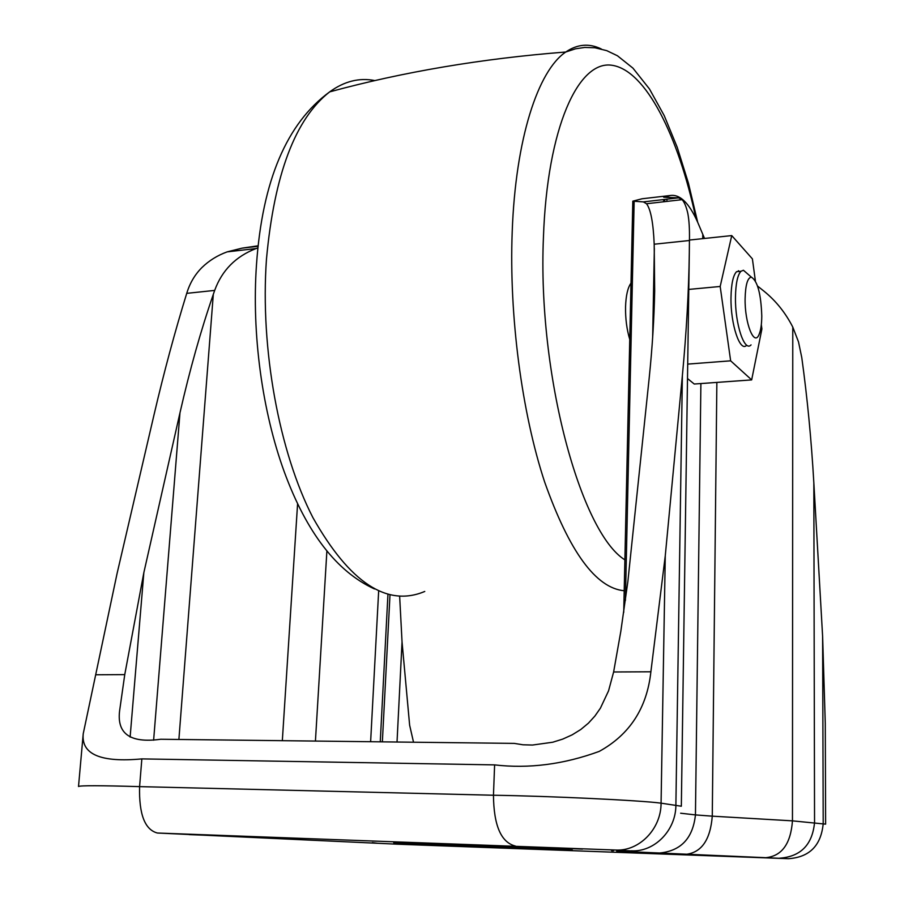 <?xml version="1.0" encoding="UTF-8"?>
<svg xmlns="http://www.w3.org/2000/svg" width="904" height="904" viewBox="0 0 904 904"><rect width="100%" height="100%" fill="white"/><g stroke="black" fill="none" stroke-linecap="round" stroke-linejoin="round"><path stroke-width="1.36" d="M745.111 298.636C744.636 323.293 754.275 347.204 759.123 334.344C760.818 330.254 761.71 324.152 761.778 316.016C761.01 293.868 757.541 280.907 751.348 277.132C747.551 277.72 745.472 284.884 745.111 298.636M751.054 344.899C744.489 352.436 734.952 323.926 735.472 297.066C735.732 283.573 737.562 274.974 740.964 271.268L743.438 270.262L748.128 274.33M740.726 271.29L736.534 271.697C733.11 275.392 731.268 283.992 730.997 297.484C730.466 324.299 740.048 352.786 746.67 345.249M755.382 280.907L752.399 258.872L731.743 235.594L720.183 286.466L730.647 360.82L751.665 379.906L761.902 328.954L761.315 324.683M687.503 378.527L694.249 384.031L751.665 379.906M730.647 360.82L687.707 364.109M258.216 245.786L242.125 248.137L227.164 251.866C217.48 255.38 209.095 260.578 201.999 267.482C194.936 274.5 189.84 283.121 186.732 293.348C174.947 331.474 164.042 371.951 154.03 414.778L117.068 573.543L83.224 733.765C81.123 754.343 100.66 762.716 141.849 758.897L494.612 764.886C528.84 768.886 563.712 764.389 599.239 751.394C629.726 734.602 646.936 708.058 650.88 671.785L665.265 555.813L682.362 375.714C686.452 332.22 688.769 291.224 689.311 252.747L689.436 240.509C689.673 229.367 689.13 220.316 687.808 213.344C686.272 206.643 684.362 202.078 682.091 199.66L678.542 197.84L663.683 197.23L670.632 195.467C680.927 194.19 690.599 204.654 699.628 226.859L704.521 238.453M738.387 270.714L739.291 271.437M757.575 286.059L764.083 291.269C775.914 300.862 785.474 312.795 792.774 327.067L798.492 341.848L801.78 357.611C807.328 397.85 811.34 439.57 813.837 482.77L822.617 636.393L825.273 723.302L825.623 824.143L792.458 820.855L712.273 816.165L716.861 382.415M141.849 758.897L139.589 786.627C138.911 814.289 144.855 829.748 157.42 833.025L397.658 844.212L788.469 858.698L616.652 851.127L633.941 851.059L615.5 850.031L157.42 833.025M494.612 764.886L493.46 795.237C493.753 825.521 501.076 842.46 515.427 846.065M515.291 847.364L393.748 842.788L572.379 850.099L515.291 847.364M189.128 834.618L270.443 837.692L189.128 834.618M418.97 844.912L484.973 847.41L418.97 844.912M669.751 854.201L742.297 856.913L669.751 854.201M491.731 845.681L582.47 849.082L491.731 845.681M257.99 247.877L256.081 248.543C235.774 256.386 221.977 270.341 214.677 290.41L213.31 294.354C200.925 330.197 189.806 369.702 179.964 412.868L143.838 572.684L124.752 674.621L119.927 708.555C115.904 733.325 129.509 743.563 160.731 739.257L514.263 743.393L522.953 744.783L532.49 745.043L552.728 742.229L562.706 739.11L572.164 734.839L580.764 729.517L588.402 723.177L594.911 716.036L600.403 708.182L608.561 690.825L613.624 671.977L620.833 631.274L627.862 581.543L649.174 378.166C652.315 347.712 654.146 318.649 654.677 290.986L654.191 244.216C653.298 222.802 650.744 209.31 646.518 203.739L643.377 201.897L632.811 201.163L642.066 198.778L670.632 195.467M629.749 339.407C626.788 329.519 625.387 318.739 625.545 307.077C625.918 295.619 627.726 287.642 630.992 283.144M413.523 742.218L409.636 725.223L402.043 641.919L399.647 596.199M731.743 235.594L689.436 240.046M720.183 286.466L688.78 289.416M700.894 383.556L695.447 814.911L712.273 816.165C710.352 839.805 701.56 852.54 685.91 854.348M680.622 813.216L695.447 814.911C692.837 838.81 680.384 851.545 658.089 853.139M664.745 199.434L664.711 201.66M666.994 196.236L666.971 197.501M666.949 199.174L666.903 201.4M702.781 234.701L702.736 238.645M792.774 327.067L792.458 820.855C790.74 843.669 781.96 855.941 766.095 857.659M813.837 482.77L814.549 822.527C812.391 844.867 800.616 856.766 779.225 858.235M822.617 636.393L823.205 823.612C821.103 845.568 809.532 857.252 788.469 858.698M83.224 733.765L78.512 786.503C80.117 785.44 100.468 785.486 139.589 786.627L493.46 795.237C550.864 796.096 641.795 800.458 661.073 803.17L681.333 806.232L689.311 252.747M665.265 555.813L661.073 803.17C661.174 828.991 639.173 851.489 615.5 850.031M682.362 375.714L675.887 805.035C676.022 830.279 654.507 852.246 631.274 850.822M326.875 551.135L315.428 741.077M378.663 590.967L370.629 741.721M634.145 201.468L625.41 600.459M402.043 641.919L397.025 742.026M389.997 594.787L382.358 741.856M297.597 503.63L282.33 740.681M213.31 294.354L178.89 739.472M179.964 412.868L153.623 740.195M143.838 572.684L130.119 737.076M654.349 248.43L652.654 337.452M372.335 842.607L377.793 843.296M611.601 850.72L613.522 850.754M459.639 845.082L459.605 845.85M124.752 674.621L96.061 674.768M650.88 671.785L613.624 671.977M214.677 290.41L186.732 293.348M689.436 240.509L654.191 244.216M258.16 246.295L242.125 248.137M678.542 197.84L643.377 201.897M624.89 559.858C580.922 532.693 537.473 375.171 543.428 237.515C547.214 127.294 578.537 59.766 612.189 65.303C646.032 70.512 678.373 136.018 695.91 218.406M624.201 590.753C595.928 588.131 569.396 551.847 544.615 481.922C521.857 412.834 508.997 315.835 512.206 231.729C515.54 138.843 537.97 70.681 565.768 52.014C577.351 44.093 589.193 43.087 601.296 48.974M424.756 591.453C387.081 607.364 349.803 582.775 312.942 517.687C279.313 452.486 260.036 348.944 266.465 259.188C274.262 174.415 295.337 118.65 329.677 91.869C344.3 81.236 359.385 77.473 374.934 80.592M663.649 199.558L663.604 201.784M632.811 201.163L623.726 612.381M387.952 594.267L380.256 741.834M256.081 248.543L227.164 251.866M682.091 199.66L646.518 203.739M374.459 588.945C336.717 571.69 306.659 532.682 284.297 471.922C262.273 411.569 251.583 333.813 256.51 264.318C262.375 180.698 286.76 123.215 329.677 91.869C403.274 71.845 481.979 58.557 565.768 52.014L575.441 48.816L584.786 47.437L594.956 47.776L606.754 50.647L617.421 55.754L632.947 68.139L649.467 88.965L664.225 115.633L677.232 147.295L688.43 183.139L697.662 222.169M740.964 271.268L736.534 271.697M751.348 277.132L743.438 270.262"/></g></svg>
